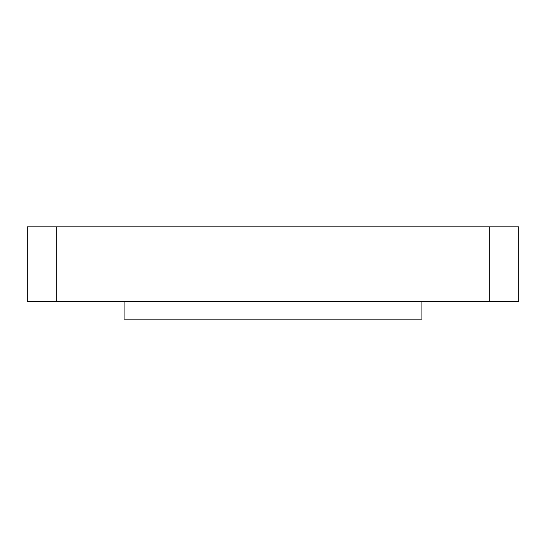 <?xml version="1.0" encoding="UTF-8"?>
<svg xmlns="http://www.w3.org/2000/svg" width="546" height="546" viewBox="0 0 546 546"><rect width="100%" height="100%" fill="white"/><g stroke="black" fill="none" stroke-linecap="round" stroke-linejoin="round"><path stroke-width="0.82" d="M489.687 226.836L489.687 301.29L518.7 301.29L518.7 226.836L27.3 226.836L27.3 301.29L56.313 301.29L56.313 226.836M489.687 301.29L56.313 301.29M421.908 301.29L421.908 319.164L124.092 319.164L124.092 301.29"/></g></svg>
